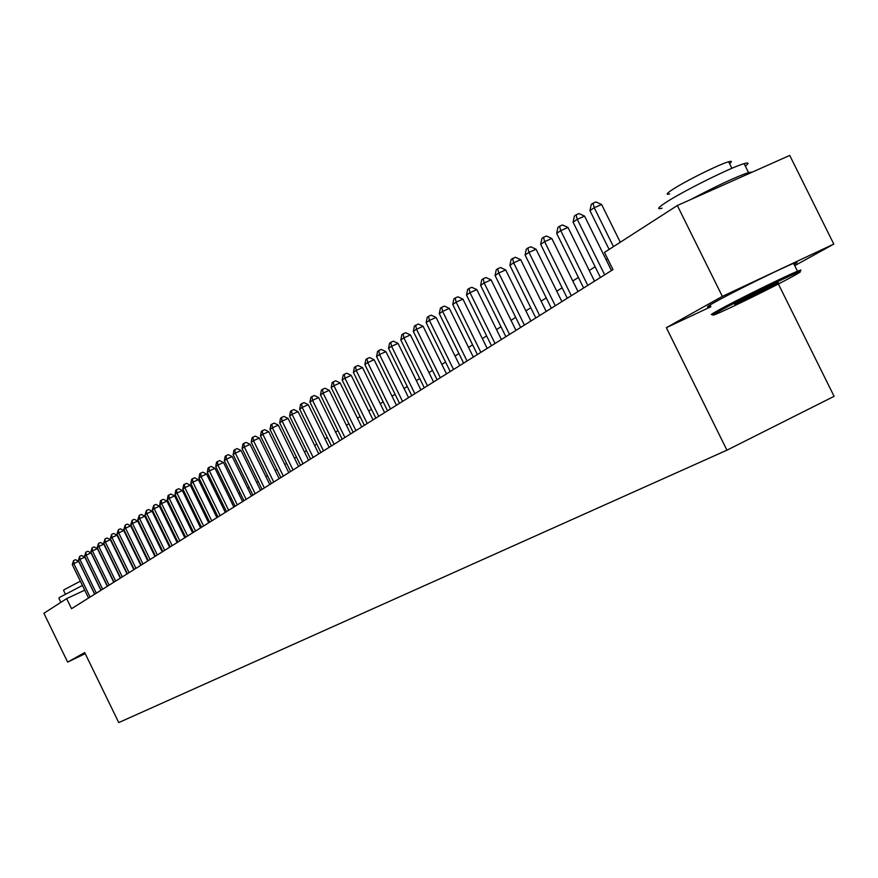 <?xml version="1.0" encoding="UTF-8"?>
<svg xmlns="http://www.w3.org/2000/svg" width="878" height="878" viewBox="0 0 878 878"><rect width="100%" height="100%" fill="white"/><g stroke="black" fill="none" stroke-linecap="round" stroke-linejoin="round"><path stroke-width="1.32" d="M794.733 265.661L833.793 244.095L789.739 155.417L677.333 205.518L604.47 252.425L612.976 269.623L71.535 608.695L66.64 598.631L43.9 613.272L67.639 662.1L85.232 653.66M778.38 283.989L834.1 396.329L726.94 450.184L118.749 722.583L84.705 652.573L67.639 662.1M833.793 244.095L722.342 296.402L677.333 205.518M722.342 296.402L666.358 327.67L726.94 450.184M84.727 590.159L66.64 598.631M607.62 258.791L606.138 259.745M595.119 266.758L589.248 270.501M578.404 277.415L572.796 280.982M562.118 287.786L556.762 291.2M546.259 297.894L541.133 301.165M530.784 307.761L525.9 310.867M515.693 317.375L511.029 320.349M500.976 326.748L496.52 329.59M486.621 335.901L482.362 338.612M472.605 344.834L468.545 347.414M458.92 353.549L455.045 356.018M445.552 362.065L441.853 364.425M432.492 370.384L428.969 372.634M419.739 378.517L416.37 380.657M407.26 386.463L404.056 388.504M395.067 394.233L392.016 396.176M383.148 401.839L380.24 403.682M371.482 409.269L368.716 411.025M360.068 416.534L357.445 418.213M348.906 423.657L346.404 425.248M337.964 430.626L335.594 432.13M327.264 437.442L325.014 438.879M316.782 444.125L314.642 445.486M306.521 450.666L304.49 451.95M296.457 457.076L294.536 458.294M286.601 463.354L284.79 464.506M276.943 469.51L275.231 470.597M267.472 475.547L265.858 476.578M258.187 481.462L256.661 482.428M249.078 487.268L247.64 488.179M240.144 492.953L238.794 493.82M231.375 498.539L230.113 499.352M222.782 504.027L221.596 504.773M214.342 509.405L213.233 510.107M206.056 514.673L205.024 515.331M197.923 519.864L196.968 520.467M189.933 524.945L189.055 525.516M182.097 529.95L181.274 530.466M174.393 534.856L173.635 535.339M166.82 539.674L166.14 540.113M159.39 544.415L158.764 544.81M152.081 549.068L151.51 549.43M666.358 327.67L710.917 306.718M94.659 594.219L78.658 561.338L73.807 563.588L90.105 597.073M72.292 564.62L73.532 560.603L73.807 563.588L72.292 564.62L88.557 598.039M73.532 560.603L75.475 559.703L78.658 561.338M60.867 602.341L58.87 598.225L59.803 597.27L82.422 585.439M65.367 594.088L63.556 590.367L64.237 589.654L80.359 581.192M719.982 310.779C712.256 315.048 710.829 316.212 715.724 314.269C726.589 310 774.034 286.689 792.494 276.537C801.296 271.708 802.744 270.49 796.862 272.893C784.921 277.711 736.949 301.352 719.982 310.779M736.368 303.601L734.721 304.392M714.209 313.731C709.194 315.718 710.642 314.522 718.544 310.132C735.918 300.474 785.097 276.23 797.334 271.302L797.487 271.236C802.459 269.228 802.141 269.809 796.555 273.014M738.321 302.12L776.876 283.144C779.543 282.068 778.775 282.694 774.572 284.999L736.291 303.832C733.591 304.929 734.26 304.359 738.321 302.12M662.122 208.174C656.645 209.644 657.732 207.845 665.381 202.785C682.096 191.623 731.451 167.072 744.094 163.648C748.835 162.276 749.252 163.099 745.323 166.118M669.662 193.928C665.634 194.982 666.413 193.643 671.999 189.9C684.138 181.724 719.543 164.12 728.619 161.761C731.989 160.817 732.296 161.431 729.53 163.604M710.543 305.972C705.33 308.002 706.713 306.773 714.67 302.306C732.076 292.495 781.574 268.086 793.602 263.389C798.135 261.589 798.311 261.94 794.129 264.465M745.993 298.07L766.516 287.885M691.03 199.416C716.426 185.993 735.588 177.027 748.517 172.538L752.369 172.077M100.926 590.29L84.793 557.157L79.909 559.407L96.339 593.166M78.372 560.46L79.624 556.4L79.909 559.407L78.372 560.46L94.769 594.143M79.624 556.4L81.577 555.5L84.793 557.157M107.303 586.306L91.027 552.899L86.11 555.17L102.671 589.193M84.551 556.235L85.825 552.141L86.11 555.17L84.551 556.235L101.08 590.192M85.825 552.141L87.789 551.23L91.027 552.899M113.767 582.246L97.37 548.574L92.409 550.857L109.113 585.165M90.829 551.944L92.113 547.817L92.409 550.857L90.829 551.944L107.5 586.175M92.113 547.817L94.1 546.895L97.37 548.574M120.352 578.13L103.813 544.173L98.819 546.478L115.666 581.06M97.206 547.587L98.512 543.405L98.819 546.478L97.206 547.587L114.019 582.092M98.512 543.405L100.509 542.494L103.813 544.173M127.036 573.938L110.365 539.707L105.338 542.022L122.316 576.89M103.692 543.142L105.02 538.938L105.338 542.022L103.692 543.142L120.648 577.943M105.02 538.938L107.028 538.005L110.365 539.707M133.84 569.679L117.015 535.163L111.956 537.501L129.088 572.654M110.288 538.631L111.638 534.384L111.956 537.501L110.288 538.631L127.387 573.718M111.638 534.384L113.657 533.451L117.015 535.163M140.754 565.344L123.787 530.542L118.695 532.891L135.969 568.34M116.993 534.054L118.354 529.752L118.695 532.891L116.993 534.054L134.235 569.427M118.354 529.752L120.396 528.819L123.787 530.542M147.789 560.943L130.679 525.845L125.543 528.205L142.971 563.961M123.82 529.39L125.203 525.055L125.543 528.205L123.82 529.39L141.204 565.059M125.203 525.055L127.255 524.111L130.679 525.845M154.945 556.465L137.681 521.06L132.512 523.442L150.094 559.505M130.756 524.638L132.161 520.27L132.512 523.442L130.756 524.638L148.294 560.625M132.161 520.27L134.224 519.315L137.681 521.06M162.221 551.911L144.804 516.198L139.591 518.602L157.338 554.962M137.813 519.82L139.229 515.397L139.591 518.602L137.813 519.82L155.505 556.103M139.229 515.397L141.314 514.442L144.804 516.198M169.63 547.268L152.059 511.259L146.813 513.663L164.702 550.352M144.991 514.903L146.439 510.436L146.813 513.663L144.991 514.903L162.847 551.516M146.439 510.436L148.536 509.481L152.059 511.259M177.158 542.549L159.434 506.222L154.144 508.647L172.198 545.655M152.3 509.909L153.76 505.399L154.144 508.647L152.3 509.909L170.31 546.84M153.76 505.399L155.878 504.433L159.434 506.222M184.83 537.742L166.941 501.097L161.618 503.544L179.836 540.87M159.741 504.828L160.465 500.789L161.223 500.262L161.618 503.544L159.741 504.828L177.916 542.077M161.223 500.262L163.352 499.297L166.941 501.097M192.633 532.858L174.59 495.883L169.224 498.342L187.607 536.008M167.303 499.648L168.049 495.565L168.817 495.049L169.224 498.342L167.303 499.648L185.653 537.237M168.817 495.049L170.958 494.062L174.59 495.883M200.59 527.876L182.372 490.572L176.961 493.052L195.52 531.058M175.018 494.38L175.765 490.264L176.544 489.726L176.961 493.052L175.018 494.38L193.522 532.298M176.544 489.726L178.706 488.739L182.372 490.572M208.679 522.805L190.296 485.161L184.841 487.652L203.575 526.01M182.865 489.013L183.623 484.854L184.413 484.316L184.841 487.652L182.865 489.013L201.545 527.283M184.413 484.316L186.597 483.317L190.296 485.161M216.921 517.647L198.362 479.651L192.875 482.165L211.774 520.874M190.855 483.548L191.623 479.355L192.436 478.795L192.875 482.165L190.855 483.548L209.71 522.169M192.436 478.795L194.631 477.797L198.362 479.651M225.317 512.39L206.582 474.043L201.051 476.578L220.137 515.638M198.988 477.983L199.778 473.747L200.601 473.176L201.051 476.578L198.988 477.983L218.029 516.955M200.601 473.176L202.807 472.166L206.582 474.043M233.877 507.034L214.956 468.336L209.381 470.882L228.653 510.305M207.285 472.309L208.075 468.029L208.92 467.458L209.381 470.882L207.285 472.309L226.502 511.644M208.92 467.458L211.148 466.437L214.956 468.336M242.591 501.579L223.495 462.508L217.876 465.077L237.323 504.872M215.736 466.536L216.537 462.212L217.393 461.619L217.876 465.077L215.736 466.536L235.139 506.244M217.393 461.619L219.643 460.599L223.495 462.508M251.47 496.015L232.187 456.571L226.524 459.161L246.169 499.33M224.351 460.643L225.163 456.286L226.03 455.682L226.524 459.161L224.351 460.643L243.941 500.723M226.03 455.682L228.291 454.65L232.187 456.571M260.525 490.341L241.055 450.524L235.348 453.125L255.18 493.688M233.12 454.639L233.943 450.238L234.832 449.624L235.348 453.125L233.12 454.639L252.908 495.115M234.832 449.624L237.115 448.581L241.055 450.524M269.765 484.557L250.087 444.356L244.336 446.979L264.377 487.938M242.076 448.526L242.91 444.07L243.81 443.445L244.336 446.979L242.076 448.526L262.061 489.386M243.81 443.445L246.114 442.402L250.087 444.356M279.171 478.664L259.306 438.067L253.501 440.712L273.738 482.066M251.196 442.282L252.041 437.782L252.963 437.145L253.501 440.712L251.196 442.282L271.379 483.548M252.963 437.145L255.289 436.103L259.306 438.067M288.774 472.649L268.701 431.658L262.862 434.314L283.298 476.085M260.503 435.927L261.359 431.372L262.303 430.725L262.862 434.314L260.503 435.927L280.894 477.588M262.303 430.725L264.64 429.671L268.701 431.658M298.564 466.514L278.293 425.117L272.399 427.795L293.054 469.971M269.996 429.43L270.863 424.831L271.829 424.173L272.399 427.795L269.996 429.43L290.596 471.508M271.829 424.173L274.188 423.108L278.293 425.117M308.562 460.259L288.072 418.433L282.134 421.133L302.998 463.738M279.676 422.812L280.565 418.169L281.542 417.489L282.134 421.133L279.676 422.812L300.495 465.307M281.542 417.489L283.923 416.413L288.072 418.433M318.758 453.871L298.059 411.628L292.067 414.339L313.15 457.383M289.564 416.051L290.453 411.354L291.463 410.674L292.067 414.339L289.564 416.051L310.592 458.985M291.463 410.674L293.856 409.587L298.059 411.628M329.173 447.352L308.244 404.67L302.208 407.403L323.521 450.897M299.65 409.159L300.561 404.407L301.582 403.704L302.208 407.403L299.65 409.159L320.909 452.532M301.582 403.704L303.997 402.618L308.244 404.67M339.797 440.701L318.648 397.569L312.557 400.324L334.101 444.268M309.945 402.113L310.867 397.317L311.909 396.593L312.557 400.324L309.945 402.113L331.434 445.936M311.909 396.593L314.346 395.495L318.648 397.569M350.651 433.908L329.272 390.326L323.126 393.103L344.9 437.496M320.459 394.924L321.403 390.073L322.467 389.338L323.126 393.103L320.459 394.924L342.179 439.209M322.467 389.338L324.926 388.23L329.272 390.326M361.736 426.96L340.126 382.918L333.925 385.716L355.941 430.593M331.204 387.571L332.158 382.665L333.245 381.919L333.925 385.716L331.204 387.571L353.154 432.327M333.245 381.919L335.725 380.8L340.126 382.918M373.062 419.871L351.211 375.356L344.955 378.177L367.213 423.525M342.179 380.075L343.144 375.115L344.253 374.346L344.955 378.177L342.179 380.075L364.37 425.303M344.253 374.346L346.755 373.227L351.211 375.356M384.63 412.627L362.537 367.63L356.227 370.461L378.736 416.315M353.395 372.404L354.372 367.388L355.502 366.609L356.227 370.461L353.395 372.404L375.828 418.137M355.502 366.609L358.026 365.467L362.537 367.63M396.461 405.219L374.116 359.728L367.75 362.581L390.512 408.939M364.853 364.568L365.841 359.497L367.004 358.696L367.75 362.581L364.853 364.568L387.549 410.794M367.004 358.696L369.55 357.555L374.116 359.728M408.544 397.646L385.947 351.65L379.537 354.525L402.552 401.4M376.563 356.556L377.573 351.419L378.769 350.607L379.537 354.525L376.563 356.556L399.523 403.298M378.769 350.607L381.326 349.455L385.947 351.65M420.913 389.898L398.052 343.386L391.577 346.294L414.866 393.684M388.548 348.368L389.569 343.166L390.787 342.332L391.577 346.294L388.548 348.368L411.76 395.627M390.787 342.332L393.377 341.18L398.052 343.386M433.567 381.974L410.432 334.946L403.902 337.865L427.465 385.793M400.796 339.995L401.839 334.727L403.079 333.87L403.902 337.865L400.796 339.995L424.293 387.791M403.079 333.87L405.702 332.707L410.432 334.946M446.507 373.874L423.097 326.298L416.512 329.25L440.35 377.727M413.329 331.423L414.394 326.089L415.667 325.222L416.512 329.25L413.329 331.423L437.101 379.757M415.667 325.222L418.301 324.037L423.097 326.298M459.743 365.577L436.07 317.452L429.419 320.426L453.542 369.462M426.159 322.643L427.246 317.254L428.541 316.354L429.419 320.426L426.159 322.643L450.216 371.548M428.541 316.354L431.197 315.169L436.07 317.452M473.308 357.094L449.338 308.397L442.622 311.394L467.041 361.012M439.285 313.666L440.394 308.211L441.722 307.289L442.622 311.394L439.285 313.666L463.639 363.141M441.722 307.289L444.411 306.093L449.338 308.397M487.18 348.401L462.925 299.124L456.143 302.142L480.87 352.352M452.741 304.479L453.849 298.948L455.221 298.004L456.143 302.142L452.741 304.479L477.38 354.536M455.221 298.004L457.932 296.797L462.925 299.124M501.404 339.49L476.842 289.63L470.004 292.67L495.027 343.485M466.503 295.063L467.645 289.455L469.039 288.5L470.004 292.67L466.503 295.063L491.46 345.723M469.039 288.5L471.771 287.282L476.842 289.63M515.968 330.369L491.098 279.895L484.195 282.968L509.536 334.397M480.617 285.416L481.77 279.742L483.207 278.754L484.195 282.968L480.617 285.416L505.882 336.691M483.207 278.754L485.962 277.525L491.098 279.895M530.905 321.019L505.706 269.93L498.737 273.014L524.407 325.079M495.071 275.527L496.257 269.776L497.716 268.767L498.737 273.014L495.071 275.527L520.654 327.439M497.716 268.767L500.504 267.538L505.706 269.93M546.204 311.438L520.687 259.701L513.652 262.818L539.652 315.542M509.888 265.397L511.095 259.57L512.598 258.527L513.652 262.818L509.888 265.397L535.81 317.946M512.598 258.527L515.408 257.287L520.687 259.701M561.898 301.604L536.052 249.22L528.951 252.359L555.291 305.742M525.088 255.004L526.317 249.1L527.854 248.035L528.951 252.359L525.088 255.004L551.34 308.222M527.854 248.035L530.696 246.784L536.052 249.22M577.998 291.529L551.812 238.476L544.634 241.637L571.326 295.699M540.683 244.336L541.924 238.355L543.504 237.269L544.634 241.637L540.683 244.336L567.276 298.235M543.504 237.269L546.379 236.006L551.812 238.476M594.527 281.179L567.978 227.435L560.735 230.629L587.788 285.394M556.674 233.405L557.947 227.336L559.571 226.217L560.735 230.629L556.674 233.405L583.629 287.995M559.571 226.217L562.469 224.944L567.978 227.435M611.483 270.556L584.572 216.109L577.263 219.324L604.679 274.814M573.093 222.178L574.388 216.021L576.056 214.869L577.263 219.324L573.093 222.178L600.42 277.481M576.056 214.869L578.975 213.595L584.572 216.109M620.285 242.24L601.617 204.486L594.23 207.724L613.47 246.63M589.95 210.654L591.267 204.409L592.99 203.224L594.23 207.724L589.95 210.654L609.123 249.429M592.99 203.224L595.932 201.94L601.617 204.486M793.602 263.389L797.487 271.236M731.879 168.313L728.619 161.761M744.094 163.648L748.517 172.538M736.51 303.129L736.291 303.832M796.862 272.893L797.334 271.302"/></g></svg>
